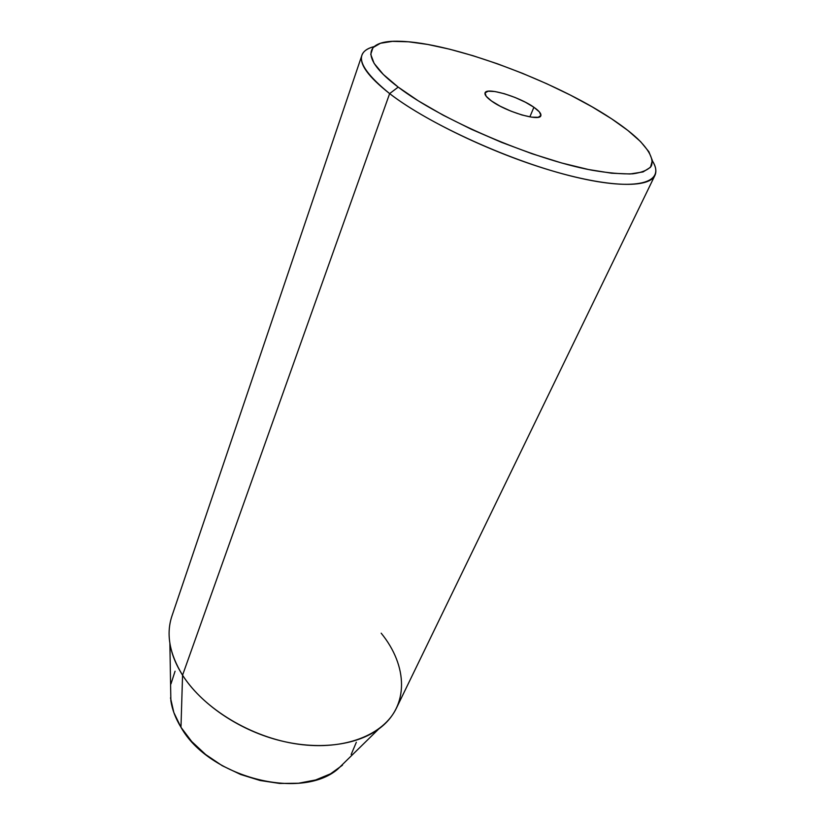 <?xml version="1.0" encoding="UTF-8"?>
<svg xmlns="http://www.w3.org/2000/svg" width="825" height="825" viewBox="0 0 825 825"><rect width="100%" height="100%" fill="white"/><g stroke="black" fill="none" stroke-linecap="round" stroke-linejoin="round"><path stroke-width="1.24" d="M533.899 107.26L529.856 116.882L533.899 107.26L539.375 111.901L540.922 115.428L538.22 117.294L531.568 117.15L521.957 114.995L510.902 111.128L500.156 106.188L491.463 100.959C486.575 97.422 484.44 94.731 485.048 92.874C486.42 86.903 519.162 96.649 533.899 107.26C539.148 110.942 541.458 113.767 540.829 115.747C539.767 121.76 506.003 111.746 491.463 100.959L486.183 96.278L485.059 92.864L488.173 91.214L494.969 91.534L504.384 93.73L515.027 97.463L525.36 102.197L533.899 107.26M381.181 633.188C407.798 665.734 409.633 706.499 378.716 729.001C356.194 745.666 317.078 750.564 277.293 739.891C237.528 729.176 200.671 703.622 182.562 675.19L389.637 93.607L398.207 87.11C358.803 57.513 364.537 39.765 400.249 41.302C451.688 42.518 554.513 80.716 611.552 118.779L592.144 106.858L570.353 95.081L546.851 83.779L522.328 73.26L497.465 63.803L472.942 55.688L449.46 49.16L427.742 44.457L408.509 41.797L392.494 41.363L380.438 43.271L372.993 47.602L370.745 54.347L374.107 63.37L383.295 74.425L398.207 87.11L418.419 100.918L443.169 115.201L471.312 129.247L501.476 142.323L532.104 153.759L561.619 162.968L588.545 169.527L611.665 173.219L630.032 173.982L643.057 171.93L650.492 167.3L652.348 160.432L648.893 151.738L640.571 141.611L627.918 130.494L611.552 118.779C621.957 125.648 630.578 132.237 637.426 138.579C648.893 149.665 653.977 159.184 651.368 165.959C648.213 169.94 642.025 172.559 632.785 173.817C621.844 174.199 608.262 173.002 592.051 170.228C532.393 159.122 440.323 119.512 398.207 87.11L389.637 93.607C429.33 124.472 512.645 162.205 574.922 176.983C637.436 191.967 666.26 182.727 652.379 160.813C655.906 166.578 656.752 171.445 654.916 175.416C649.048 188.451 608.077 187.677 549.512 170.063C491.061 152.532 424.102 120.244 389.637 93.607L182.562 675.19L180.974 727.299C208.797 777.191 300.62 800.848 337.652 769.23L348.078 759.021M361.917 55.254C363.402 51.14 367.424 48.262 373.983 46.633C353.038 52.305 358.256 67.97 389.637 93.607C368.249 76.777 359.009 63.989 361.917 55.254L171.92 616.069C165.928 634.074 169.486 653.782 182.562 675.19C203.785 708.788 251.481 737.684 298.093 744.171C344.747 750.719 383.738 734.817 396.423 708.149L654.916 175.416M356.338 742.263L351.161 754.504M342.478 765.198L330.516 773.829L315.666 779.965L298.485 783.245L279.696 783.451L260.112 780.502L240.642 774.489L222.203 765.693L205.642 754.514L191.699 741.51L180.974 727.299L173.838 712.532L170.497 697.878M170.961 683.925L175.065 671.22M182.562 675.19C175.777 664.455 171.548 653.833 169.878 643.356L170.868 700.827C172.208 709.634 175.581 718.451 180.974 727.299L182.562 675.19M378.716 729.001L337.652 769.23"/></g></svg>
